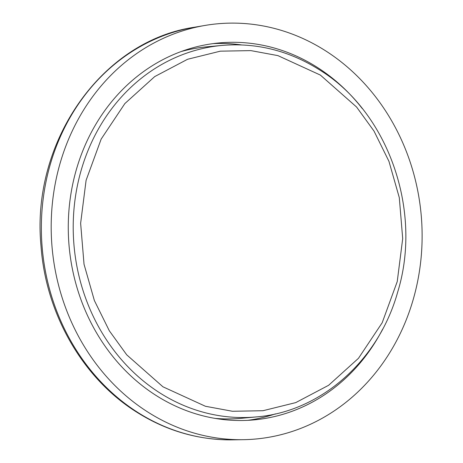 <?xml version="1.0" encoding="UTF-8"?>
<svg xmlns="http://www.w3.org/2000/svg" width="463" height="463" viewBox="0 0 463 463"><rect width="100%" height="100%" fill="white"/><g stroke="black" fill="none" stroke-linecap="round" stroke-linejoin="round"><path stroke-width="0.69" d="M145.995 410.872A208.483 185.264 -95.3 0 1 53.847 191.786A208.483 185.264 -95.3 0 1 205.022 25.436A208.483 185.264 -95.3 0 1 327.312 51.937A208.483 185.264 -95.3 0 1 416.926 284.768A208.483 185.264 -95.3 0 1 243.318 439.682A208.483 185.264 -95.3 0 1 145.995 410.872M247.815 420.329A189.28 168.196 84.7 0 0 275.502 413.87M362.269 108.55A189.28 168.196 84.7 0 0 318.961 68.466A189.28 168.196 84.7 0 0 219.231 42.926A189.28 168.196 84.7 0 0 71.742 189.17A189.28 168.196 84.7 0 0 154.347 394.343A189.28 168.196 84.7 0 0 254.077 419.883A189.28 168.196 84.7 0 0 382.658 329.152M181.166 51.543A186.537 165.76 -95.3 0 1 206.978 46.815L221.985 45.426A186.537 165.76 -95.3 0 0 76.632 189.552A186.537 165.76 -95.3 0 0 158.045 391.75A186.537 165.76 -95.3 0 0 256.328 416.92C320.801 411.815 378.705 360.457 397.7 292.014C422.597 211.157 388.723 113.273 320.888 70.723C290.081 50.913 257.11 42.48 221.985 45.426M241.397 44.905A189.28 168.196 84.7 0 0 212.992 43.632M256.328 416.92L241.321 418.303A186.537 165.76 -95.3 0 1 215.081 418.39M194.605 27.207C101.519 40.727 30.888 142.228 40.999 245.899C45.733 313.04 81.864 376.87 134.745 410.884C165.152 430.532 197.823 440.191 232.75 439.85A207.679 184.546 -95.3 0 1 135.804 411.156A207.679 184.546 -95.3 0 1 44.008 192.915A207.679 184.546 -95.3 0 1 194.605 27.207L205.022 25.436M320.39 75.087L356.585 107.028L374.006 131.081L388.955 161.35L399.297 197.637L402.7 238.613L397.237 281.568L382.178 322.757L358.478 358.298L328.603 385.303L295.764 402.602L262.99 410.716L232.472 411.271L205.427 406.271L162.935 386.796L126.74 354.849L109.326 330.796L94.371 300.533L84.029 264.24L80.631 223.264L86.095 180.31L101.148 139.12L124.854 103.579L154.729 76.58L187.561 59.281L220.336 51.167L250.859 50.612L277.898 55.612L320.39 75.087M232.75 439.85L243.318 439.682"/></g></svg>
